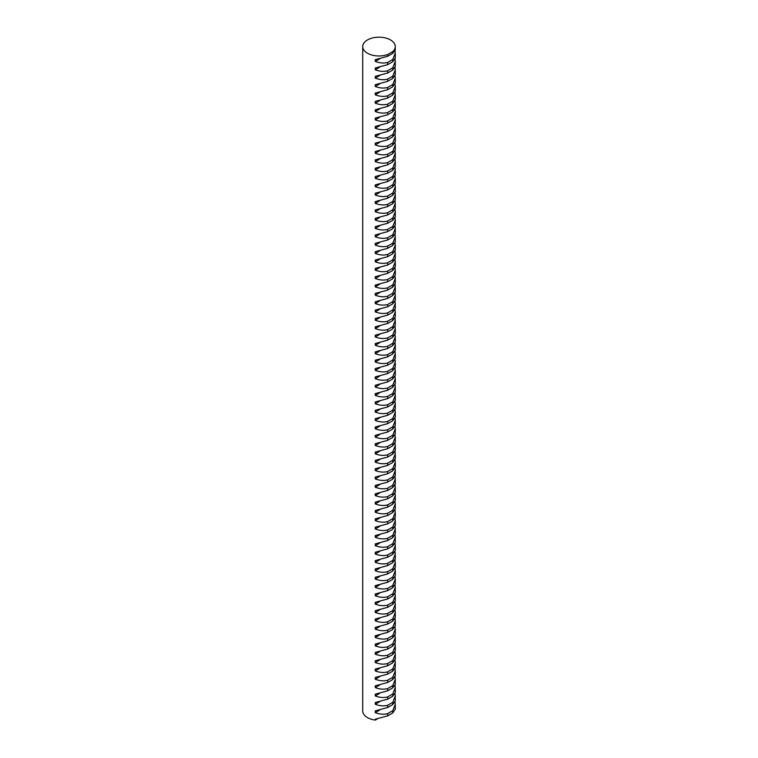 <?xml version="1.0" encoding="UTF-8"?>
<svg xmlns="http://www.w3.org/2000/svg" width="758" height="758" viewBox="0 0 758 758"><rect width="100%" height="100%" fill="white"/><g stroke="black" fill="none" stroke-linecap="round" stroke-linejoin="round"><path stroke-width="1.14" d="M367.497 53.221A16.278 9.399 0 0 0 387.66 54.538L387.66 56.3L375.248 59.664L375.248 61.426C379.663 63.113 383.794 63.445 387.66 62.412L387.66 64.648L375.248 68.012L375.248 69.774C379.663 71.46 383.794 71.792 387.66 70.759L387.66 72.995L375.248 76.359L375.248 78.121C379.663 79.808 383.794 80.14 387.66 79.107L387.66 81.343L375.248 84.716L375.248 86.469C379.663 88.155 383.794 88.487 387.66 87.454L387.66 89.7L375.248 93.063L375.248 94.816C379.663 96.512 383.794 96.835 387.66 95.802L387.66 98.047L375.248 101.411L375.248 103.164C379.663 104.86 383.794 105.182 387.66 104.149L387.66 106.395L375.248 109.758L375.248 111.511C379.663 113.207 383.794 113.539 387.66 112.506L387.66 114.742L375.248 118.106L375.248 119.868C379.663 121.555 383.794 121.886 387.66 120.854L387.66 123.09L375.248 126.453L375.248 128.216C379.663 129.902 383.794 130.234 387.66 129.201L387.66 131.437L375.248 134.801L375.248 136.563C379.663 138.25 383.794 138.581 387.66 137.549L387.66 139.785L375.248 143.158L375.248 144.911C379.663 146.597 383.794 146.929 387.66 145.896L387.66 148.142L375.248 151.505L375.248 153.258C379.663 154.954 383.794 155.276 387.66 154.244L387.66 156.489L375.248 159.853L375.248 161.606C379.663 163.302 383.794 163.624 387.66 162.591L387.66 164.837L375.248 168.2L375.248 169.953C379.663 171.649 383.794 171.981 387.66 170.948L387.66 173.184L375.248 176.548L375.248 178.31C379.663 179.997 383.794 180.328 387.66 179.295L387.66 181.532L375.248 184.895L375.248 186.657C379.663 188.344 383.794 188.676 387.66 187.643L387.66 189.879L375.248 193.243L375.248 195.005C379.663 196.692 383.794 197.023 387.66 195.99L387.66 198.226L375.248 201.6L375.248 203.352C379.663 205.039 383.794 205.371 387.66 204.338L387.66 206.583L375.248 209.947L375.248 211.7C379.663 213.396 383.794 213.718 387.66 212.685L387.66 214.931L375.248 218.295L375.248 220.047C379.663 221.743 383.794 222.066 387.66 221.033L387.66 223.278L375.248 226.642L375.248 228.395C379.663 230.091 383.794 230.423 387.66 229.39L387.66 231.626L375.248 234.989L375.248 236.752C379.663 238.438 383.794 238.77 387.66 237.737L387.66 239.973L375.248 243.337L375.248 245.099C379.663 246.786 383.794 247.117 387.66 246.085L387.66 248.321L375.248 251.684L375.248 253.447C379.663 255.133 383.794 255.465 387.66 254.432L387.66 256.668L375.248 260.041L375.248 261.794C379.663 263.481 383.794 263.812 387.66 262.78L387.66 265.025L375.248 268.389L375.248 270.142C379.663 271.828 383.794 272.16 387.66 271.127L387.66 273.373L375.248 276.736L375.248 278.489C379.663 280.185 383.794 280.507 387.66 279.475L387.66 281.72L375.248 285.084L375.248 286.837C379.663 288.533 383.794 288.864 387.66 287.832L387.66 290.068L375.248 293.431L375.248 295.184C379.663 296.88 383.794 297.212 387.66 296.179L387.66 298.415L375.248 301.779L375.248 303.541C379.663 305.228 383.794 305.559 387.66 304.526L387.66 306.763L375.248 310.126L375.248 311.889C379.663 313.575 383.794 313.907 387.66 312.874L387.66 315.11L375.248 318.483L375.248 320.236C379.663 321.923 383.794 322.254 387.66 321.221L387.66 323.467L375.248 326.831L375.248 328.584C379.663 330.27 383.794 330.602 387.66 329.569L387.66 331.815L375.248 335.178L375.248 336.931C379.663 338.627 383.794 338.949 387.66 337.916L387.66 340.162L375.248 343.526L375.248 345.278C379.663 346.974 383.794 347.306 387.66 346.273L387.66 348.509L375.248 351.873L375.248 353.626C379.663 355.322 383.794 355.654 387.66 354.621L387.66 356.857L375.248 360.221L375.248 361.983C379.663 363.669 383.794 364.001 387.66 362.968L387.66 365.204L375.248 368.568L375.248 370.33C379.663 372.017 383.794 372.349 387.66 371.316L387.66 373.552L375.248 376.925L375.248 378.678C379.663 380.364 383.794 380.696 387.66 379.663L387.66 381.909L375.248 385.272L375.248 387.025C379.663 388.712 383.794 389.044 387.66 388.011L387.66 390.256L375.248 393.62L375.248 395.373C379.663 397.069 383.794 397.391 387.66 396.358L387.66 398.604L375.248 401.967L375.248 403.72C379.663 405.416 383.794 405.738 387.66 404.715L387.66 406.951L375.248 410.315L375.248 412.068C379.663 413.764 383.794 414.095 387.66 413.063L387.66 415.299L375.248 418.662L375.248 420.425C379.663 422.111 383.794 422.443 387.66 421.41L387.66 423.646L375.248 427.01L375.248 428.772C379.663 430.459 383.794 430.79 387.66 429.758L387.66 431.994L375.248 435.367L375.248 437.12C379.663 438.806 383.794 439.138 387.66 438.105L387.66 440.351L375.248 443.714L375.248 445.467C379.663 447.154 383.794 447.485 387.66 446.453L387.66 448.698L375.248 452.062L375.248 453.815C379.663 455.511 383.794 455.833 387.66 454.8L387.66 457.046L375.248 460.409L375.248 462.162C379.663 463.858 383.794 464.18 387.66 463.157L387.66 465.393L375.248 468.757L375.248 470.51C379.663 472.206 383.794 472.537 387.66 471.504L387.66 473.741L375.248 477.104L375.248 478.866C379.663 480.553 383.794 480.885 387.66 479.852L387.66 482.088L375.248 485.452L375.248 487.214C379.663 488.901 383.794 489.232 387.66 488.199L387.66 490.435L375.248 493.809L375.248 495.561C379.663 497.248 383.794 497.58 387.66 496.547L387.66 498.792L375.248 502.156L375.248 503.909C379.663 505.595 383.794 505.927 387.66 504.894L387.66 507.14L375.248 510.504L375.248 512.256C379.663 513.952 383.794 514.275 387.66 513.242L387.66 515.487L375.248 518.851L375.248 520.604C379.663 522.3 383.794 522.622 387.66 521.599L387.66 523.835L375.248 527.198L375.248 528.951C379.663 530.647 383.794 530.979 387.66 529.946L387.66 532.182L375.248 535.546L375.248 537.308C379.663 538.995 383.794 539.326 387.66 538.294L387.66 540.53L375.248 543.893L375.248 545.656C379.663 547.342 383.794 547.674 387.66 546.641L387.66 548.877L375.248 552.25L375.248 554.003C379.663 555.69 383.794 556.021 387.66 554.989L387.66 557.234L375.248 560.598L375.248 562.351C379.663 564.037 383.794 564.369 387.66 563.336L387.66 565.582L375.248 568.945L375.248 570.698C379.663 572.394 383.794 572.716 387.66 571.684L387.66 573.929L375.248 577.293L375.248 579.046C379.663 580.742 383.794 581.064 387.66 580.041L387.66 582.277L375.248 585.64L375.248 587.393C379.663 589.089 383.794 589.421 387.66 588.388L387.66 590.624L375.248 593.988L375.248 595.75C379.663 597.437 383.794 597.768 387.66 596.736L387.66 598.972L375.248 602.335L375.248 604.098C379.663 605.784 383.794 606.116 387.66 605.083L387.66 607.319L375.248 610.683L375.248 612.445C379.663 614.132 383.794 614.463 387.66 613.43L387.66 615.667L375.248 619.04L375.248 620.793C379.663 622.479 383.794 622.811 387.66 621.778L387.66 624.024L375.248 627.387L375.248 629.14C379.663 630.836 383.794 631.158 387.66 630.125L387.66 632.371L375.248 635.735L375.248 637.487C379.663 639.183 383.794 639.506 387.66 638.482L387.66 640.718L375.248 644.082L375.248 645.835C379.663 647.531 383.794 647.863 387.66 646.83L387.66 649.066L375.248 652.43L375.248 654.192C379.663 655.878 383.794 656.21 387.66 655.177L387.66 657.413L375.248 660.777L375.248 662.539C379.663 664.226 383.794 664.558 387.66 663.525L387.66 665.761L375.248 669.125L375.248 670.887C379.663 672.573 383.794 672.905 387.66 671.872L387.66 674.108L375.248 677.481L375.248 679.234C379.663 680.921 383.794 681.253 387.66 680.22L387.66 682.465L375.248 685.829L375.248 687.582C379.663 689.278 383.794 689.6 387.66 688.567L387.66 690.813L375.248 694.176L375.248 695.929C379.663 697.625 383.794 697.947 387.66 696.924L387.66 699.16L375.248 702.524L375.248 704.277C379.663 705.973 383.794 706.304 387.66 705.272L387.66 707.508L375.248 710.871L375.248 712.634C379.663 714.32 383.794 714.652 387.66 713.619L387.66 715.855L375.248 719.219L375.248 720.1A16.278 9.399 0 0 1 367.497 717.599A16.278 9.399 0 0 1 362.722 710.957L362.722 46.579A16.278 9.399 0 0 0 367.497 53.221M395.278 46.579L395.278 49.64L392.777 53.344L392.777 51.582A16.278 9.399 0 0 0 395.278 46.579A16.278 9.399 0 0 0 390.503 39.937A16.278 9.399 0 0 0 372.775 37.9A16.278 9.399 0 0 0 362.722 46.579M395.003 50.786L395.278 53.164L392.777 59.456L392.777 61.701L395.278 57.987L395.278 53.164M395.003 59.133L395.278 61.512L392.777 67.803L392.777 70.049L395.278 66.344L395.278 61.512M395.003 67.481L395.278 69.859L392.777 76.151L392.777 78.396L395.278 74.691L395.278 69.859M395.003 75.828L395.278 78.207L392.777 84.508L392.777 86.744L395.278 83.039L395.278 78.207M395.003 84.176L395.278 86.554L392.777 92.855L392.777 95.091L395.278 91.386L395.278 86.554M395.003 92.523L395.278 94.902L392.777 101.202L392.777 103.439L395.278 99.734L395.278 94.902M395.003 100.871L395.278 103.249L392.777 109.55L392.777 111.786L395.278 108.081L395.278 103.249M395.003 109.228L395.278 111.606L392.777 117.897L392.777 120.143L395.278 116.429L395.278 111.606M395.003 117.575L395.278 119.953L392.777 126.245L392.777 128.49L395.278 124.786L395.278 119.953M395.003 125.923L395.278 128.301L392.777 134.592L392.777 136.838L395.278 133.133L395.278 128.301M395.003 134.27L395.278 136.648L392.777 142.949L392.777 145.185L395.278 141.481L395.278 136.648M395.003 142.618L395.278 144.996L392.777 151.297L392.777 153.533L395.278 149.828L395.278 144.996M395.003 150.965L395.278 153.343L392.777 159.644L392.777 161.88L395.278 158.176L395.278 153.343M395.003 159.313L395.278 161.691L392.777 167.992L392.777 170.228L395.278 166.523L395.278 161.691M395.003 167.67L395.278 170.048L392.777 176.339L392.777 178.585L395.278 174.871L395.278 170.048M395.003 176.017L395.278 178.395L392.777 184.687L392.777 186.932L395.278 183.228L395.278 178.395M395.003 184.365L395.278 186.743L392.777 193.034L392.777 195.28L395.278 191.575L395.278 186.743M395.003 192.712L395.278 195.09L392.777 201.391L392.777 203.627L395.278 199.923L395.278 195.09M395.003 201.059L395.278 203.438L392.777 209.739L392.777 211.975L395.278 208.27L395.278 203.438M395.003 209.407L395.278 211.785L392.777 218.086L392.777 220.322L395.278 216.617L395.278 211.785M395.003 217.754L395.278 220.133L392.777 226.434L392.777 228.67L395.278 224.965L395.278 220.133M395.003 226.111L395.278 228.49L392.777 234.781L392.777 237.027L395.278 233.312L395.278 228.49M395.003 234.459L395.278 236.837L392.777 243.129L392.777 245.374L395.278 241.669L395.278 236.837M395.003 242.806L395.278 245.185L392.777 251.476L392.777 253.722L395.278 250.017L395.278 245.185M395.003 251.154L395.278 253.532L392.777 259.833L392.777 262.069L395.278 258.364L395.278 253.532M395.003 259.501L395.278 261.88L392.777 268.18L392.777 270.416L395.278 266.712L395.278 261.88M395.003 267.849L395.278 270.227L392.777 276.528L392.777 278.764L395.278 275.059L395.278 270.227M395.003 276.196L395.278 278.574L392.777 284.875L392.777 287.111L395.278 283.407L395.278 278.574M395.003 284.553L395.278 286.931L392.777 293.223L392.777 295.468L395.278 291.754L395.278 286.931M395.003 292.901L395.278 295.279L392.777 301.57L392.777 303.816L395.278 300.111L395.278 295.279M395.003 301.248L395.278 303.626L392.777 309.918L392.777 312.163L395.278 308.459L395.278 303.626M395.003 309.596L395.278 311.974L392.777 318.275L392.777 320.511L395.278 316.806L395.278 311.974M395.003 317.943L395.278 320.321L392.777 326.622L392.777 328.858L395.278 325.154L395.278 320.321M395.003 326.291L395.278 328.669L392.777 334.97L392.777 337.206L395.278 333.501L395.278 328.669M395.003 334.638L395.278 337.016L392.777 343.317L392.777 345.553L395.278 341.849L395.278 337.016M395.003 342.995L395.278 345.373L392.777 351.665L392.777 353.91L395.278 350.196L395.278 345.373M395.003 351.342L395.278 353.721L392.777 360.012L392.777 362.258L395.278 358.553L395.278 353.721M395.003 359.69L395.278 362.068L392.777 368.36L392.777 370.605L395.278 366.9L395.278 362.068M395.003 368.037L395.278 370.416L392.777 376.717L392.777 378.953L395.278 375.248L395.278 370.416M395.003 376.385L395.278 378.763L392.777 385.064L392.777 387.3L395.278 383.595L395.278 378.763M395.003 384.732L395.278 387.111L392.777 393.411L392.777 395.648L395.278 391.943L395.278 387.111M395.003 393.08L395.278 395.458L392.777 401.759L392.777 403.995L395.278 400.29L395.278 395.458M395.003 401.427L395.278 403.815L392.777 410.106L392.777 412.352L395.278 408.638L395.278 403.815M395.003 409.784L395.278 412.163L392.777 418.454L392.777 420.699L395.278 416.995L395.278 412.163M395.003 418.132L395.278 420.51L392.777 426.801L392.777 429.047L395.278 425.342L395.278 420.51M395.003 426.479L395.278 428.857L392.777 435.158L392.777 437.394L395.278 433.69L395.278 428.857M395.003 434.827L395.278 437.205L392.777 443.506L392.777 445.742L395.278 442.037L395.278 437.205M395.003 443.174L395.278 445.552L392.777 451.853L392.777 454.089L395.278 450.385L395.278 445.552M395.003 451.522L395.278 453.9L392.777 460.201L392.777 462.437L395.278 458.732L395.278 453.9M395.003 459.869L395.278 462.257L392.777 468.548L392.777 470.784L395.278 467.08L395.278 462.257M395.003 468.226L395.278 470.604L392.777 476.896L392.777 479.141L395.278 475.437L395.278 470.604M395.003 476.574L395.278 478.952L392.777 485.243L392.777 487.489L395.278 483.784L395.278 478.952M395.003 484.921L395.278 487.299L392.777 493.6L392.777 495.836L395.278 492.131L395.278 487.299M395.003 493.269L395.278 495.647L392.777 501.948L392.777 504.184L395.278 500.479L395.278 495.647M395.003 501.616L395.278 503.994L392.777 510.295L392.777 512.531L395.278 508.826L395.278 503.994M395.003 509.963L395.278 512.342L392.777 518.643L392.777 520.879L395.278 517.174L395.278 512.342M395.003 518.311L395.278 520.689L392.777 526.99L392.777 529.226L395.278 525.521L395.278 520.689M395.003 526.668L395.278 529.046L392.777 535.337L392.777 537.583L395.278 533.878L395.278 529.046M395.003 535.015L395.278 537.394L392.777 543.685L392.777 545.931L395.278 542.226L395.278 537.394M395.003 543.363L395.278 545.741L392.777 552.042L392.777 554.278L395.278 550.573L395.278 545.741M395.003 551.71L395.278 554.089L392.777 560.389L392.777 562.625L395.278 558.921L395.278 554.089M395.003 560.058L395.278 562.436L392.777 568.737L392.777 570.973L395.278 567.268L395.278 562.436M395.003 568.405L395.278 570.783L392.777 577.084L392.777 579.32L395.278 575.616L395.278 570.783M395.003 576.753L395.278 579.131L392.777 585.432L392.777 587.668L395.278 583.963L395.278 579.131M395.003 585.11L395.278 587.488L392.777 593.779L392.777 596.025L395.278 592.32L395.278 587.488M395.003 593.457L395.278 595.835L392.777 602.127L392.777 604.372L395.278 600.668L395.278 595.835M395.003 601.805L395.278 604.183L392.777 610.474L392.777 612.72L395.278 609.015L395.278 604.183M395.003 610.152L395.278 612.53L392.777 618.831L392.777 621.067L395.278 617.363L395.278 612.53M395.003 618.5L395.278 620.878L392.777 627.179L392.777 629.415L395.278 625.71L395.278 620.878M395.003 626.847L395.278 629.225L392.777 635.526L392.777 637.762L395.278 634.058L395.278 629.225M395.003 635.195L395.278 637.573L392.777 643.874L392.777 646.11L395.278 642.405L395.278 637.573M395.003 643.551L395.278 645.93L392.777 652.221L392.777 654.467L395.278 650.752L395.278 645.93M395.003 651.899L395.278 654.277L392.777 660.569L392.777 662.814L395.278 659.109L395.278 654.277M395.003 660.246L395.278 662.625L392.777 668.916L392.777 671.162L395.278 667.457L395.278 662.625M395.003 668.594L395.278 670.972L392.777 677.273L392.777 679.509L395.278 675.804L395.278 670.972M395.003 676.941L395.278 679.32L392.777 685.62L392.777 687.857L395.278 684.152L395.278 679.32M395.003 685.289L395.278 687.667L392.777 693.968L392.777 696.204L395.278 692.499L395.278 687.667M395.003 693.636L395.278 696.015L392.777 702.315L392.777 704.552L395.278 700.847L395.278 696.015M395.003 701.993L395.278 704.371L392.777 710.663L392.777 712.908L395.278 709.194L395.278 704.371M392.777 51.582L387.66 54.538M377.294 718.925L375.248 720.1M392.777 712.908L387.66 715.855M392.777 710.663L387.66 713.619M379.606 710.113L375.248 712.634M392.777 704.552L387.66 707.508M392.777 702.315L387.66 705.272M379.606 701.766L375.248 704.277M392.777 696.204L387.66 699.16M392.777 693.968L387.66 696.924M379.606 693.418L375.248 695.929M392.777 687.857L387.66 690.813M392.777 685.62L387.66 688.567M379.606 685.071L375.248 687.582M392.777 679.509L387.66 682.465M392.777 677.273L387.66 680.22M379.606 676.723L375.248 679.234M392.777 671.162L387.66 674.108M392.777 668.916L387.66 671.872M379.606 668.366L375.248 670.887M392.777 662.814L387.66 665.761M392.777 660.569L387.66 663.525M379.606 660.019L375.248 662.539M392.777 654.467L387.66 657.413M392.777 652.221L387.66 655.177M379.606 651.672L375.248 654.192M392.777 646.11L387.66 649.066M392.777 643.874L387.66 646.83M379.606 643.324L375.248 645.835M392.777 637.762L387.66 640.718M392.777 635.526L387.66 638.482M379.606 634.977L375.248 637.487M392.777 629.415L387.66 632.371M392.777 627.179L387.66 630.125M379.606 626.629L375.248 629.14M392.777 621.067L387.66 624.024M392.777 618.831L387.66 621.778M379.606 618.282L375.248 620.793M392.777 612.72L387.66 615.667M392.777 610.474L387.66 613.43M379.606 609.925L375.248 612.445M392.777 604.372L387.66 607.319M392.777 602.127L387.66 605.083M379.606 601.577L375.248 604.098M392.777 596.025L387.66 598.972M392.777 593.779L387.66 596.736M379.606 593.23L375.248 595.75M392.777 587.668L387.66 590.624M392.777 585.432L387.66 588.388M379.606 584.882L375.248 587.393M392.777 579.32L387.66 582.277M392.777 577.084L387.66 580.041M379.606 576.535L375.248 579.046M392.777 570.973L387.66 573.929M392.777 568.737L387.66 571.684M379.606 568.187L375.248 570.698M392.777 562.625L387.66 565.582M392.777 560.389L387.66 563.336M379.606 559.84L375.248 562.351M392.777 554.278L387.66 557.234M392.777 552.042L387.66 554.989M379.606 551.483L375.248 554.003M392.777 545.931L387.66 548.877M392.777 543.685L387.66 546.641M379.606 543.135L375.248 545.656M392.777 537.583L387.66 540.53M392.777 535.337L387.66 538.294M379.606 534.788L375.248 537.308M392.777 529.226L387.66 532.182M392.777 526.99L387.66 529.946M379.606 526.44L375.248 528.951M392.777 520.879L387.66 523.835M392.777 518.643L387.66 521.599M379.606 518.093L375.248 520.604M392.777 512.531L387.66 515.487M392.777 510.295L387.66 513.242M379.606 509.746L375.248 512.256M392.777 504.184L387.66 507.14M392.777 501.948L387.66 504.894M379.606 501.398L375.248 503.909M392.777 495.836L387.66 498.792M392.777 493.6L387.66 496.547M379.606 493.041L375.248 495.561M392.777 487.489L387.66 490.435M392.777 485.243L387.66 488.199M379.606 484.694L375.248 487.214M392.777 479.141L387.66 482.088M392.777 476.896L387.66 479.852M379.606 476.346L375.248 478.866M392.777 470.784L387.66 473.741M392.777 468.548L387.66 471.504M379.606 467.999L375.248 470.51M392.777 462.437L387.66 465.393M392.777 460.201L387.66 463.157M379.606 459.651L375.248 462.162M392.777 454.089L387.66 457.046M392.777 451.853L387.66 454.8M379.606 451.304L375.248 453.815M392.777 445.742L387.66 448.698M392.777 443.506L387.66 446.453M379.606 442.956L375.248 445.467M392.777 437.394L387.66 440.351M392.777 435.158L387.66 438.105M379.606 434.599L375.248 437.12M392.777 429.047L387.66 431.994M392.777 426.801L387.66 429.758M379.606 426.252L375.248 428.772M392.777 420.699L387.66 423.646M392.777 418.454L387.66 421.41M379.606 417.904L375.248 420.425M392.777 412.352L387.66 415.299M392.777 410.106L387.66 413.063M379.606 409.557L375.248 412.068M392.777 403.995L387.66 406.951M392.777 401.759L387.66 404.715M379.606 401.209L375.248 403.72M392.777 395.648L387.66 398.604M392.777 393.411L387.66 396.358M379.606 392.862L375.248 395.373M392.777 387.3L387.66 390.256M392.777 385.064L387.66 388.011M379.606 384.514L375.248 387.025M392.777 378.953L387.66 381.909M392.777 376.717L387.66 379.663M379.606 376.167L375.248 378.678M392.777 370.605L387.66 373.552M392.777 368.36L387.66 371.316M379.606 367.81L375.248 370.33M392.777 362.258L387.66 365.204M392.777 360.012L387.66 362.968M379.606 359.463L375.248 361.983M392.777 353.91L387.66 356.857M392.777 351.665L387.66 354.621M379.606 351.115L375.248 353.626M392.777 345.553L387.66 348.509M392.777 343.317L387.66 346.273M379.606 342.768L375.248 345.278M392.777 337.206L387.66 340.162M392.777 334.97L387.66 337.916M379.606 334.42L375.248 336.931M392.777 328.858L387.66 331.815M392.777 326.622L387.66 329.569M379.606 326.073L375.248 328.584M392.777 320.511L387.66 323.467M392.777 318.275L387.66 321.221M379.606 317.725L375.248 320.236M392.777 312.163L387.66 315.11M392.777 309.918L387.66 312.874M379.606 309.368L375.248 311.889M392.777 303.816L387.66 306.763M392.777 301.57L387.66 304.526M379.606 301.021L375.248 303.541M392.777 295.468L387.66 298.415M392.777 293.223L387.66 296.179M379.606 292.673L375.248 295.184M392.777 287.111L387.66 290.068M392.777 284.875L387.66 287.832M379.606 284.326L375.248 286.837M392.777 278.764L387.66 281.72M392.777 276.528L387.66 279.475M379.606 275.978L375.248 278.489M392.777 270.416L387.66 273.373M392.777 268.18L387.66 271.127M379.606 267.631L375.248 270.142M392.777 262.069L387.66 265.025M392.777 259.833L387.66 262.78M379.606 259.283L375.248 261.794M392.777 253.722L387.66 256.668M392.777 251.476L387.66 254.432M379.606 250.926L375.248 253.447M392.777 245.374L387.66 248.321M392.777 243.129L387.66 246.085M379.606 242.579L375.248 245.099M392.777 237.027L387.66 239.973M392.777 234.781L387.66 237.737M379.606 234.231L375.248 236.752M392.777 228.67L387.66 231.626M392.777 226.434L387.66 229.39M379.606 225.884L375.248 228.395M392.777 220.322L387.66 223.278M392.777 218.086L387.66 221.033M379.606 217.537L375.248 220.047M392.777 211.975L387.66 214.931M392.777 209.739L387.66 212.685M379.606 209.189L375.248 211.7M392.777 203.627L387.66 206.583M392.777 201.391L387.66 204.338M379.606 200.842L375.248 203.352M392.777 195.28L387.66 198.226M392.777 193.034L387.66 195.99M379.606 192.485L375.248 195.005M392.777 186.932L387.66 189.879M392.777 184.687L387.66 187.643M379.606 184.137L375.248 186.657M392.777 178.585L387.66 181.532M392.777 176.339L387.66 179.295M379.606 175.79L375.248 178.31M392.777 170.228L387.66 173.184M392.777 167.992L387.66 170.948M379.606 167.442L375.248 169.953M392.777 161.88L387.66 164.837M392.777 159.644L387.66 162.591M379.606 159.095L375.248 161.606M392.777 153.533L387.66 156.489M392.777 151.297L387.66 154.244M379.606 150.747L375.248 153.258M392.777 145.185L387.66 148.142M392.777 142.949L387.66 145.896M379.606 142.4L375.248 144.911M392.777 136.838L387.66 139.785M392.777 134.592L387.66 137.549M379.606 134.043L375.248 136.563M392.777 128.49L387.66 131.437M392.777 126.245L387.66 129.201M379.606 125.695L375.248 128.216M392.777 120.143L387.66 123.09M392.777 117.897L387.66 120.854M379.606 117.348L375.248 119.868M392.777 111.786L387.66 114.742M392.777 109.55L387.66 112.506M379.606 109L375.248 111.511M392.777 103.439L387.66 106.395M392.777 101.202L387.66 104.149M379.606 100.653L375.248 103.164M392.777 95.091L387.66 98.047M392.777 92.855L387.66 95.802M379.606 92.305L375.248 94.816M392.777 86.744L387.66 89.7M392.777 84.508L387.66 87.454M379.606 83.958L375.248 86.469M392.777 78.396L387.66 81.343M392.777 76.151L387.66 79.107M379.606 75.601L375.248 78.121M392.777 70.049L387.66 72.995M392.777 67.803L387.66 70.759M379.606 67.254L375.248 69.774M392.777 61.701L387.66 64.648M392.777 59.456L387.66 62.412M379.606 58.906L375.248 61.426M392.777 53.344L387.66 56.3"/></g></svg>
